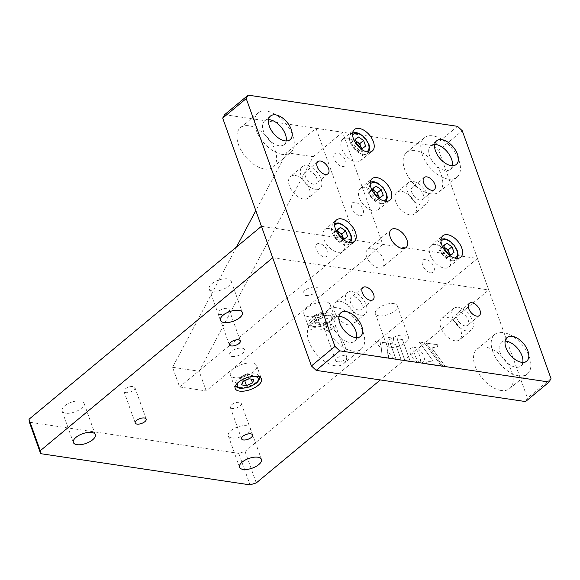 <?xml version="1.0" encoding="UTF-8"?>
<svg xmlns="http://www.w3.org/2000/svg" width="580" height="580" viewBox="0 0 580 580"><rect width="100%" height="100%" fill="white"/><g stroke="black" fill="none" stroke-linecap="round" stroke-linejoin="round"><path stroke-width="0.43" stroke-dasharray="2.9 2.17" d="M435.798 244.477A13.971 7.975 50.3 0 0 431.099 245.529A13.971 7.975 50.3 0 0 431.636 258.158A13.971 7.975 50.3 0 0 444.251 268.076A13.971 7.975 50.3 0 0 448.949 267.025A13.971 7.975 50.3 0 0 448.412 254.395A13.971 7.975 50.3 0 0 435.798 244.477M365.016 187.383A13.971 7.975 50.3 0 0 360.318 188.435A13.971 7.975 50.3 0 0 360.854 201.064A13.971 7.975 50.3 0 0 373.469 210.982A13.971 7.975 50.3 0 0 378.167 209.931A13.971 7.975 50.3 0 0 377.631 197.301A13.971 7.975 50.3 0 0 365.016 187.383M347.413 138.207A13.971 7.975 50.3 0 0 342.715 139.258A13.971 7.975 50.3 0 0 343.244 151.887A13.971 7.975 50.3 0 0 355.859 161.813A13.971 7.975 50.3 0 0 360.557 160.762A13.971 7.975 50.3 0 0 360.02 148.132A13.971 7.975 50.3 0 0 347.413 138.207M329.447 228.629A13.971 7.975 50.3 0 0 324.749 229.687A13.971 7.975 50.3 0 0 325.286 242.31A13.971 7.975 50.3 0 0 337.901 252.235A13.971 7.975 50.3 0 0 342.599 251.183A13.971 7.975 50.3 0 0 342.062 238.554A13.971 7.975 50.3 0 0 329.447 228.629M378.602 267.96A11.643 6.641 -129.7 0 1 368.09 259.695A11.643 6.641 -129.7 0 1 367.64 249.168A11.643 6.641 -129.7 0 1 371.555 248.291A11.643 6.641 -129.7 0 1 382.068 256.563A11.643 6.641 -129.7 0 1 382.517 267.083A11.643 6.641 -129.7 0 1 378.602 267.96M348.667 324.945A13.971 7.975 -129.7 0 1 336.052 315.027A13.971 7.975 -129.7 0 1 335.515 302.397A13.971 7.975 -129.7 0 1 340.214 301.346A13.971 7.975 -129.7 0 1 352.829 311.264A13.971 7.975 -129.7 0 1 353.365 323.894A13.971 7.975 -129.7 0 1 348.667 324.945M360.434 315.179A13.971 7.975 -129.7 0 1 347.819 305.254A13.971 7.975 -129.7 0 1 347.282 292.625A13.971 7.975 -129.7 0 1 351.98 291.573A13.971 7.975 -129.7 0 1 364.595 301.498A13.971 7.975 -129.7 0 1 365.132 314.121A13.971 7.975 -129.7 0 1 360.434 315.179M358.599 310.061A7.917 4.517 -129.7 0 1 351.458 304.442A7.917 4.517 -129.7 0 1 351.154 297.286A7.917 4.517 -129.7 0 1 353.814 296.685A7.917 4.517 -129.7 0 1 360.963 302.31A7.917 4.517 -129.7 0 1 361.267 309.466A7.917 4.517 -129.7 0 1 358.599 310.061M455.017 340.793A13.971 7.975 -129.7 0 1 442.402 330.868A13.971 7.975 -129.7 0 1 441.866 318.239A13.971 7.975 -129.7 0 1 446.564 317.188A13.971 7.975 -129.7 0 1 459.179 327.113A13.971 7.975 -129.7 0 1 459.715 339.735A13.971 7.975 -129.7 0 1 455.017 340.793M466.784 331.02A13.971 7.975 -129.7 0 1 454.176 321.095A13.971 7.975 -129.7 0 1 453.64 308.466A13.971 7.975 -129.7 0 1 458.338 307.414A13.971 7.975 -129.7 0 1 470.953 317.34A13.971 7.975 -129.7 0 1 471.482 329.969A13.971 7.975 -129.7 0 1 466.784 331.02M464.957 325.909A7.917 4.517 -129.7 0 1 457.809 320.283A7.917 4.517 -129.7 0 1 457.504 313.127A7.917 4.517 -129.7 0 1 460.165 312.533A7.917 4.517 -129.7 0 1 467.313 318.152A7.917 4.517 -129.7 0 1 467.618 325.308A7.917 4.517 -129.7 0 1 464.957 325.909M409.944 214.905A13.971 7.975 -129.7 0 1 397.329 204.987A13.971 7.975 -129.7 0 1 396.8 192.357A13.971 7.975 -129.7 0 1 401.498 191.306A13.971 7.975 -129.7 0 1 414.105 201.224A13.971 7.975 -129.7 0 1 414.642 213.853A13.971 7.975 -129.7 0 1 409.944 214.905M421.711 205.139A13.971 7.975 -129.7 0 1 409.103 195.213A13.971 7.975 -129.7 0 1 408.566 182.584A13.971 7.975 -129.7 0 1 413.264 181.533A13.971 7.975 -129.7 0 1 425.879 191.458A13.971 7.975 -129.7 0 1 426.416 204.088A13.971 7.975 -129.7 0 1 421.711 205.139M303.594 199.063A13.971 7.975 -129.7 0 1 290.979 189.145A13.971 7.975 -129.7 0 1 290.442 176.516A13.971 7.975 -129.7 0 1 295.14 175.465A13.971 7.975 -129.7 0 1 307.755 185.382A13.971 7.975 -129.7 0 1 308.292 198.012A13.971 7.975 -129.7 0 1 303.594 199.063M315.361 189.298A13.971 7.975 -129.7 0 1 302.745 179.372A13.971 7.975 -129.7 0 1 302.209 166.743A13.971 7.975 -129.7 0 1 306.907 165.691A13.971 7.975 -129.7 0 1 319.522 175.617A13.971 7.975 -129.7 0 1 320.058 188.239A13.971 7.975 -129.7 0 1 315.361 189.298M334.95 365.726A25.614 14.616 -129.7 0 1 311.822 347.536A25.614 14.616 -129.7 0 1 310.844 324.387A25.614 14.616 -129.7 0 1 319.457 322.458A25.614 14.616 -129.7 0 1 342.584 340.649A25.614 14.616 -129.7 0 1 343.563 363.798A25.614 14.616 -129.7 0 1 334.95 365.726M352.604 351.074A25.614 14.616 -129.7 0 1 329.476 332.884A25.614 14.616 -129.7 0 1 328.498 309.735A25.614 14.616 -129.7 0 1 337.111 307.799A25.614 14.616 -129.7 0 1 360.238 325.996A25.614 14.616 -129.7 0 1 361.217 349.145A25.614 14.616 -129.7 0 1 352.604 351.074M356.635 337.64A15.37 8.772 -129.7 0 1 354.67 341.265A15.37 8.772 -129.7 0 1 349.508 342.418A15.37 8.772 -129.7 0 1 335.631 331.506A15.37 8.772 -129.7 0 1 335.044 317.615A15.37 8.772 -129.7 0 1 338.966 316.354M501.127 390.485A25.614 14.616 -129.7 0 1 478 372.295A25.614 14.616 -129.7 0 1 477.021 349.145A25.614 14.616 -129.7 0 1 485.634 347.21A25.614 14.616 -129.7 0 1 508.762 365.407A25.614 14.616 -129.7 0 1 509.74 388.557A25.614 14.616 -129.7 0 1 501.127 390.485M518.781 375.833A25.614 14.616 -129.7 0 1 495.653 357.635A25.614 14.616 -129.7 0 1 494.675 334.486A25.614 14.616 -129.7 0 1 503.288 332.558A25.614 14.616 -129.7 0 1 526.415 350.748A25.614 14.616 -129.7 0 1 527.394 373.897A25.614 14.616 -129.7 0 1 518.781 375.833M522.812 362.391A15.37 8.772 -129.7 0 1 520.847 366.016A15.37 8.772 -129.7 0 1 515.685 367.176A15.37 8.772 -129.7 0 1 501.809 356.258A15.37 8.772 -129.7 0 1 501.214 342.367A15.37 8.772 -129.7 0 1 505.144 341.113M430.701 193.792A25.614 14.616 -129.7 0 1 407.573 175.602A25.614 14.616 -129.7 0 1 406.595 152.453A25.614 14.616 -129.7 0 1 415.208 150.524A25.614 14.616 -129.7 0 1 438.335 168.715A25.614 14.616 -129.7 0 1 439.314 191.864A25.614 14.616 -129.7 0 1 430.701 193.792M448.354 179.14A25.614 14.616 -129.7 0 1 425.227 160.95A25.614 14.616 -129.7 0 1 424.248 137.793A25.614 14.616 -129.7 0 1 432.861 135.865A25.614 14.616 -129.7 0 1 455.989 154.055A25.614 14.616 -129.7 0 1 456.967 177.212A25.614 14.616 -129.7 0 1 448.354 179.14M452.385 165.699A15.37 8.772 -129.7 0 1 450.421 169.324A15.37 8.772 -129.7 0 1 445.259 170.484A15.37 8.772 -129.7 0 1 431.382 159.572A15.37 8.772 -129.7 0 1 430.795 145.681A15.37 8.772 -129.7 0 1 434.717 144.42M264.524 169.041A25.614 14.616 -129.7 0 1 241.403 150.851A25.614 14.616 -129.7 0 1 240.417 127.694A25.614 14.616 -129.7 0 1 249.03 125.766A25.614 14.616 -129.7 0 1 272.158 143.956A25.614 14.616 -129.7 0 1 273.137 167.112A25.614 14.616 -129.7 0 1 264.524 169.041M282.177 154.381A25.614 14.616 -129.7 0 1 259.05 136.191A25.614 14.616 -129.7 0 1 258.071 113.042A25.614 14.616 -129.7 0 1 266.684 111.113A25.614 14.616 -129.7 0 1 289.812 129.304A25.614 14.616 -129.7 0 1 290.79 152.453A25.614 14.616 -129.7 0 1 282.177 154.381M286.208 140.947A15.37 8.772 -129.7 0 1 284.251 144.572A15.37 8.772 -129.7 0 1 279.082 145.732A15.37 8.772 -129.7 0 1 265.205 134.814A15.37 8.772 -129.7 0 1 264.618 120.923A15.37 8.772 -129.7 0 1 268.54 119.661M419.884 200.02A7.917 4.517 -129.7 0 1 412.735 194.401A7.917 4.517 -129.7 0 1 412.431 187.246A7.917 4.517 -129.7 0 1 415.091 186.651A7.917 4.517 -129.7 0 1 422.24 192.27A7.917 4.517 -129.7 0 1 422.545 199.426A7.917 4.517 -129.7 0 1 419.884 200.02M313.534 184.179A7.917 4.517 -129.7 0 1 306.385 178.56A7.917 4.517 -129.7 0 1 306.08 171.404A7.917 4.517 -129.7 0 1 308.741 170.803A7.917 4.517 -129.7 0 1 315.89 176.429A7.917 4.517 -129.7 0 1 316.194 183.584A7.917 4.517 -129.7 0 1 313.534 184.179M457.533 126.331L433.992 145.87L438.726 150.3L462.267 130.761M224.612 114.68L433.992 145.87M551 378.595L527.459 398.134L525.545 401.57M438.726 150.3L527.459 398.134M402.411 339.517L410.307 361.673L405.007 360.883L397.111 338.727L402.411 339.517L410.307 361.673M410.336 361.644L405.036 360.854L397.083 338.756L402.382 339.546M388.506 343.258L386.693 358.128L380.705 357.236L382.394 342.352L388.506 343.258L386.664 358.15L380.676 357.258L382.365 342.374L388.477 343.28M396.089 359.527L390.369 343.534L395.654 344.324L401.375 360.31L396.089 359.527M395.625 344.346L401.346 360.339L396.06 359.549L390.34 343.563L395.654 344.324M426.155 343.041L437.465 344.723L438.081 346.449L431.738 347.949L445.599 366.901L443.294 366.56L426.126 343.063L437.436 344.752L438.052 346.477L431.709 347.978L445.563 366.923L443.265 366.582L426.126 343.063M424.509 342.794L441.619 366.335L427.373 364.211L426.641 362.065L432.941 360.84L419.26 342.012L424.509 342.794L441.619 366.335M419.26 342.012L424.48 342.816M441.648 366.313L427.402 364.189L426.612 362.087L432.912 360.869L419.231 342.033M413.554 346.942L414.229 347L413.649 350.61L414.874 355.518L417.02 359.44L419.898 362.921L417.107 361.942L414.366 359.912L412.025 357.164L410.393 353.981L409.806 350.973L410.336 348.652L411.851 347.253L414.2 347.021L413.62 350.639L414.49 354.626L416.541 358.781L419.869 362.95L417.078 361.964L414.337 359.941L411.996 357.193L410.357 354.01L409.813 351.69L410.075 349.174L411.358 347.529L413.525 346.963M388.122 337.422L393.545 338.227L392.95 343.577L388.122 337.422M380.872 342.149L380.11 347.34L375.34 341.33L380.872 342.149M388.259 358.389L388.883 352.669L394.233 359.281L388.259 358.389M419.942 356.301L417.593 351.226L414.258 347.065L418.492 348.95L422.682 353.597L424.379 358.346L424.284 360.31L423.233 362.195L421.827 362.935L419.949 362.993L420.522 359.992L419.942 356.301M430.65 272.738A7.917 4.517 50.3 0 0 433.905 266.887A7.917 4.517 50.3 0 0 425.865 259.361A7.917 4.517 50.3 0 0 422.61 265.205A7.917 4.517 50.3 0 0 430.65 272.738M359.868 215.637A7.917 4.517 50.3 0 0 363.123 209.793A7.917 4.517 50.3 0 0 355.076 202.268A7.917 4.517 50.3 0 0 351.821 208.111A7.917 4.517 50.3 0 0 359.868 215.637M342.258 166.467A7.917 4.517 50.3 0 0 345.52 160.624A7.917 4.517 50.3 0 0 337.473 153.091A7.917 4.517 50.3 0 0 334.218 158.942A7.917 4.517 50.3 0 0 342.258 166.467M324.3 256.889A7.917 4.517 50.3 0 0 327.555 251.046A7.917 4.517 50.3 0 0 319.507 243.513A7.917 4.517 50.3 0 0 316.252 249.364A7.917 4.517 50.3 0 0 324.3 256.889M419.971 356.279L417.622 351.204L414.287 347.043L418.521 348.928L422.711 353.575L424.408 358.317L424.313 360.281L423.262 362.174L421.856 362.913L419.978 362.971L420.551 359.97L419.971 356.279M388.288 358.36L388.912 352.647L394.262 359.252L388.288 358.36M388.15 337.393L393.574 338.205L392.979 343.548L388.15 337.393M380.9 342.127L380.139 347.318L375.369 341.301L380.9 342.127M125.766 392.624A5.822 2.567 -19.7 0 1 123.96 391.529A5.822 2.567 -19.7 0 1 126.774 387.955A5.822 2.567 -19.7 0 1 133.117 386.519A5.822 2.567 -19.7 0 1 134.922 387.607A5.822 2.567 -19.7 0 1 132.109 391.181A5.822 2.567 -19.7 0 1 125.766 392.624M252.351 363.073A13.971 6.17 160.3 0 0 237.126 366.524A13.971 6.17 160.3 0 0 230.376 375.108A13.971 6.17 160.3 0 0 234.704 377.725A13.971 6.17 160.3 0 0 249.929 374.274A13.971 6.17 160.3 0 0 256.679 365.69A13.971 6.17 160.3 0 0 252.351 363.073M330.694 315.382A13.971 6.17 160.3 0 0 315.469 318.84A13.971 6.17 160.3 0 0 308.719 327.424A13.971 6.17 160.3 0 0 313.04 330.042A13.971 6.17 160.3 0 0 328.273 326.583A13.971 6.17 160.3 0 0 335.022 318A13.971 6.17 160.3 0 0 330.694 315.382M325.909 302.006A13.971 6.17 160.3 0 0 310.677 305.464A13.971 6.17 160.3 0 0 303.927 314.048A13.971 6.17 160.3 0 0 308.255 316.665A13.971 6.17 160.3 0 0 323.481 313.207A13.971 6.17 160.3 0 0 330.238 304.63A13.971 6.17 160.3 0 0 325.909 302.006M232.116 408.465A5.822 2.567 -19.7 0 1 230.318 407.377A5.822 2.567 -19.7 0 1 233.131 403.796A5.822 2.567 -19.7 0 1 239.475 402.361A5.822 2.567 -19.7 0 1 241.273 403.448A5.822 2.567 -19.7 0 1 238.46 407.029A5.822 2.567 -19.7 0 1 232.116 408.465M326.264 330.303A5.822 2.567 -19.7 0 1 324.466 329.215A5.822 2.567 -19.7 0 1 327.279 325.641A5.822 2.567 -19.7 0 1 333.623 324.198A5.822 2.567 -19.7 0 1 335.421 325.293A5.822 2.567 -19.7 0 1 332.608 328.867A5.822 2.567 -19.7 0 1 326.264 330.303M337.531 361.775A5.822 2.567 -19.7 0 1 335.733 360.688A5.822 2.567 -19.7 0 1 338.546 357.106A5.822 2.567 -19.7 0 1 344.89 355.671A5.822 2.567 -19.7 0 1 346.695 356.758A5.822 2.567 -19.7 0 1 343.882 360.339A5.822 2.567 -19.7 0 1 337.531 361.775M219.914 314.462A5.822 2.567 -19.7 0 1 218.109 313.374A5.822 2.567 -19.7 0 1 220.922 309.793A5.822 2.567 -19.7 0 1 227.266 308.357A5.822 2.567 -19.7 0 1 229.071 309.445A5.822 2.567 -19.7 0 1 226.258 313.026A5.822 2.567 -19.7 0 1 219.914 314.462M65.692 413.207A11.643 5.14 -19.7 0 1 62.089 411.024A11.643 5.14 -19.7 0 1 67.715 403.868A11.643 5.14 -19.7 0 1 80.403 400.99A11.643 5.14 -19.7 0 1 84.013 403.173A11.643 5.14 -19.7 0 1 78.387 410.328A11.643 5.14 -19.7 0 1 65.692 413.207M231.869 437.958A11.643 5.14 -19.7 0 1 228.266 435.776A11.643 5.14 -19.7 0 1 233.892 428.62A11.643 5.14 -19.7 0 1 246.58 425.749A11.643 5.14 -19.7 0 1 250.19 427.924A11.643 5.14 -19.7 0 1 244.564 435.08A11.643 5.14 -19.7 0 1 231.869 437.958M378.979 315.832A11.643 5.14 -19.7 0 1 375.376 313.649A11.643 5.14 -19.7 0 1 381.002 306.494A11.643 5.14 -19.7 0 1 393.689 303.615A11.643 5.14 -19.7 0 1 397.293 305.798A11.643 5.14 -19.7 0 1 391.667 312.954A11.643 5.14 -19.7 0 1 378.979 315.832M390.246 347.304A11.643 5.14 -19.7 0 1 386.642 345.122A11.643 5.14 -19.7 0 1 392.268 337.966A11.643 5.14 -19.7 0 1 404.956 335.088A11.643 5.14 -19.7 0 1 408.566 337.27A11.643 5.14 -19.7 0 1 402.94 344.426A11.643 5.14 -19.7 0 1 390.246 347.304M212.802 291.073A11.643 5.14 -19.7 0 1 209.199 288.891A11.643 5.14 -19.7 0 1 214.825 281.742A11.643 5.14 -19.7 0 1 227.512 278.864A11.643 5.14 -19.7 0 1 231.123 281.046A11.643 5.14 -19.7 0 1 225.497 288.195A11.643 5.14 -19.7 0 1 212.802 291.073M261.428 226.301L477.463 258.484L488.73 289.949L380.335 379.936M256.295 482.915L245.028 451.443L238.764 453.386L250.031 484.858M477.463 258.484L245.028 451.443M238.764 453.386L29.384 422.197M272.702 257.767L488.73 289.949M232.043 356.454A7.917 3.494 160.3 0 0 242.701 353.147A7.917 3.494 160.3 0 0 242.048 348.152A7.917 3.494 160.3 0 0 231.398 351.465A7.917 3.494 160.3 0 0 232.043 356.454M305.602 295.394A7.917 3.494 160.3 0 0 316.252 292.081A7.917 3.494 160.3 0 0 315.607 287.086A7.917 3.494 160.3 0 0 304.95 290.399A7.917 3.494 160.3 0 0 305.602 295.394M342.599 132.254L313.178 156.68L199.165 371.251L206.212 390.92L382.742 244.368L342.599 132.254L316.006 128.296L286.585 152.721L313.178 156.68M236.495 247L172.579 367.292L179.619 386.962L356.149 240.41L316.006 128.296M286.585 152.721L255.816 210.627M179.619 386.962L206.212 390.92M172.579 367.292L199.165 371.251M247.203 373.679L251.995 374.39L250.719 377.805L247.682 379.153A5.822 2.567 160.3 0 0 250.074 377.703A5.822 2.567 160.3 0 0 251.357 376.094A5.822 2.567 160.3 0 0 249.603 374.035A5.822 2.567 160.3 0 0 248.051 373.998A5.822 2.567 160.3 0 0 244.165 375.028A5.822 2.567 160.3 0 0 242.317 376.05A5.822 2.567 160.3 0 0 241.766 376.471A5.822 2.567 160.3 0 0 240.482 378.08L241.128 376.376L247.203 373.679L249.03 378.791M256.367 382.089A12.803 5.655 -19.7 0 1 243.803 387.382A12.803 5.655 -19.7 0 1 235.168 385.04A12.803 5.655 -19.7 0 1 238.083 379.363A12.803 5.655 -19.7 0 1 250.647 374.071A12.803 5.655 -19.7 0 1 259.282 376.413A12.803 5.655 -19.7 0 1 256.367 382.089M244.644 380.502L242.244 380.139A5.822 2.567 -19.7 0 0 247.682 379.153L244.716 380.705M239.844 379.784L240.482 378.08A5.822 2.567 160.3 0 0 242.244 380.139L239.844 379.784L241.679 384.895M241.128 376.376L242.955 381.488M251.995 374.39L253.83 379.509M250.719 377.805L251.191 379.11M315.324 315.404A5.822 2.567 -19.7 0 1 315.868 314.991A5.822 2.567 -19.7 0 1 321.603 312.939A5.822 2.567 -19.7 0 1 323.633 316.644A5.822 2.567 -19.7 0 1 315.796 319.08A5.822 2.567 -19.7 0 1 315.324 315.404M329.918 321.023A12.803 5.655 -19.7 0 1 317.361 326.322A12.803 5.655 -19.7 0 1 308.719 323.981A12.803 5.655 -19.7 0 1 311.641 318.304A12.803 5.655 -19.7 0 1 324.198 313.004A12.803 5.655 -19.7 0 1 332.833 315.346A12.803 5.655 -19.7 0 1 329.918 321.023M316.513 320.421L322.589 317.731L327.381 318.442L326.105 321.849L320.029 324.546L315.23 323.836L316.513 320.421L314.679 315.31L320.755 312.613L322.589 317.731M314.679 315.31L313.403 318.717L315.23 323.836M320.755 312.613L325.554 313.33L324.271 316.738L326.105 321.849M324.271 316.738L318.195 319.435L320.029 324.546M325.554 313.33L327.381 318.442M338.06 231.695A5.822 3.321 50.3 0 0 336.915 231.362A5.822 3.321 50.3 0 0 335.073 231.71L336.639 230.601L337.995 231.507M343.179 237.88L343.846 239.736L340.707 241.962L338.118 240.229A5.822 3.321 50.3 0 0 340.431 241.2A5.822 3.321 50.3 0 0 342.272 240.852A5.822 3.321 50.3 0 0 343.084 237.814M345.267 244.84A12.803 7.308 -129.7 0 1 333.703 235.741A12.803 7.308 -129.7 0 1 333.217 224.17A12.803 7.308 -129.7 0 1 337.524 223.206A12.803 7.308 -129.7 0 1 349.087 232.297A12.803 7.308 -129.7 0 1 349.573 243.875A12.803 7.308 -129.7 0 1 345.267 244.84M335.537 238.503L334.522 235.661A5.822 3.321 -129.7 0 0 338.118 240.229L335.537 238.503L339.358 235.328M333.5 232.826L335.073 231.71A5.822 3.321 50.3 0 0 334.522 235.661L333.5 232.826L337.328 229.651M336.639 230.601L337.437 229.948M343.846 239.736L347.666 236.567M340.707 241.962L344.535 238.786M444.418 247.544A5.822 3.321 50.3 0 0 443.265 247.21A5.822 3.321 50.3 0 0 441.423 247.558L442.997 246.449L444.345 247.348M449.529 253.721L450.196 255.584L447.057 257.803L444.476 256.077A5.822 3.321 50.3 0 0 446.788 257.041A5.822 3.321 50.3 0 0 448.63 256.693A5.822 3.321 50.3 0 0 449.442 253.663M451.624 260.681A12.803 7.308 -129.7 0 1 440.06 251.589A12.803 7.308 -129.7 0 1 439.567 240.011A12.803 7.308 -129.7 0 1 443.874 239.047A12.803 7.308 -129.7 0 1 455.438 248.146A12.803 7.308 -129.7 0 1 455.931 259.717A12.803 7.308 -129.7 0 1 451.624 260.681M441.887 254.344L440.873 251.502A5.822 3.321 -129.7 0 0 444.476 256.077L441.887 254.344L445.715 251.169M439.858 248.668L441.423 247.558A5.822 3.321 50.3 0 0 440.873 251.502L439.858 248.668L443.678 245.492M442.997 246.449L443.787 245.789M450.196 255.584L454.024 252.409M447.057 257.803L450.885 254.627M378.653 196.569A5.822 3.321 -129.7 0 1 376.007 199.948A5.822 3.321 -129.7 0 1 370.091 194.409A5.822 3.321 -129.7 0 1 372.483 190.11A5.822 3.321 -129.7 0 1 373.629 190.443M380.835 203.587A12.803 7.308 -129.7 0 1 369.279 194.496A12.803 7.308 -129.7 0 1 368.786 182.917A12.803 7.308 -129.7 0 1 373.092 181.953A12.803 7.308 -129.7 0 1 384.656 191.052A12.803 7.308 -129.7 0 1 385.142 202.623A12.803 7.308 -129.7 0 1 380.835 203.587M378.747 196.627L379.414 198.49L376.275 200.709L371.106 197.251L369.076 191.574L373.005 188.696M372.208 189.356L373.563 190.255M369.076 191.574L372.897 188.399M371.106 197.251L374.934 194.075M376.275 200.709L380.103 197.533M379.414 198.49L383.242 195.315M356.026 141.274A5.822 3.321 50.3 0 0 354.873 140.94A5.822 3.321 50.3 0 0 353.039 141.288L355.395 139.519M361.144 147.458L361.811 149.314L358.672 151.532L356.084 149.807A5.822 3.321 50.3 0 0 358.396 150.778A5.822 3.321 50.3 0 0 360.238 150.423A5.822 3.321 50.3 0 0 361.05 147.393M363.232 154.418A12.803 7.308 -129.7 0 1 351.668 145.319A12.803 7.308 -129.7 0 1 351.175 133.748A12.803 7.308 -129.7 0 1 355.482 132.784A12.803 7.308 -129.7 0 1 367.046 141.875A12.803 7.308 -129.7 0 1 367.539 153.453A12.803 7.308 -129.7 0 1 363.232 154.418M351.465 142.397L353.039 141.288A5.822 3.321 50.3 0 0 352.481 145.239A5.822 3.321 -129.7 0 0 356.084 149.807L353.503 148.081L351.465 142.397L355.293 139.222M353.503 148.081L357.324 144.906M358.672 151.532L362.493 148.357M361.811 149.314L365.632 146.138M354.605 140.179L355.961 141.085M254.047 376.318A11.063 4.886 160.3 0 0 239.859 381.024A11.063 4.886 160.3 0 0 239.156 381.654M313.41 319.964A11.063 4.886 160.3 0 0 314.317 326.939A11.063 4.886 160.3 0 0 329.201 322.313A11.063 4.886 160.3 0 0 328.294 315.339A11.063 4.886 160.3 0 0 313.41 319.964M334.645 225.511A11.063 6.315 50.3 0 0 336.4 235.465A11.063 6.315 50.3 0 0 345.847 242.447A11.063 6.315 50.3 0 0 348.522 242.222M440.996 241.352A11.063 6.315 50.3 0 0 442.757 251.314A11.063 6.315 50.3 0 0 452.197 258.296A11.063 6.315 50.3 0 0 454.872 258.064M370.214 184.259A11.063 6.315 50.3 0 0 371.968 194.22A11.063 6.315 50.3 0 0 381.415 201.195A11.063 6.315 50.3 0 0 384.09 200.97M352.611 135.089A11.063 6.315 50.3 0 0 354.365 145.043A11.063 6.315 50.3 0 0 363.805 152.025A11.063 6.315 50.3 0 0 366.48 151.8M431.099 245.529L442.866 235.755M360.318 188.435L372.084 178.662M342.715 139.258L354.481 129.492M324.749 229.687L336.516 219.914M391.181 229.629L367.64 249.168M347.282 292.625L335.515 302.397M362.921 287.513L351.154 297.286M453.64 308.466L441.866 318.239M469.271 303.355L457.504 313.127M408.566 182.584L396.8 192.357M302.209 166.743L290.442 176.516M328.498 309.735L310.844 324.387M340.924 312.729L335.044 317.615M494.675 334.486L477.021 349.145M507.101 337.488L501.214 342.367M424.248 137.793L406.595 152.453M436.675 140.795L430.795 145.681M258.071 113.042L240.417 127.694M270.498 116.036L264.618 120.923M424.197 177.473L412.431 187.246M317.847 161.631L306.08 171.404M327.961 173.811L316.194 183.584M434.311 189.66L422.545 199.426M290.13 139.686L284.251 144.572M290.79 152.453L273.137 167.112M456.308 164.444L450.421 169.324M456.967 177.212L439.314 191.864M526.734 361.13L520.847 366.016M527.394 373.897L509.74 388.557M360.557 336.378L354.67 341.265M361.217 349.145L343.563 363.798M320.058 188.239L308.292 198.012M426.416 204.088L414.642 213.853M479.385 315.542L467.618 325.308M471.482 329.969L459.715 339.735M373.034 299.693L361.267 309.466M365.132 314.121L353.365 323.894M406.051 247.544L382.517 267.083M342.599 251.183L354.365 241.411M360.557 160.762L372.331 150.988M378.167 209.931L389.934 200.158M448.949 267.025L460.716 257.259M135.227 423.001L123.96 391.529M230.376 375.108L235.161 388.484M303.927 314.048L308.719 327.424M241.585 438.842L230.318 407.377M335.733 360.688L324.466 329.215M229.375 344.839L218.109 313.374M73.356 442.489L62.089 411.024M239.533 467.248L228.266 435.776M386.642 345.122L375.376 313.649M220.465 320.363L209.199 288.891M242.389 312.519L231.123 281.046M408.566 337.27L397.293 305.798M261.457 459.396L250.19 427.924M95.279 434.645L84.013 403.173M240.338 340.917L229.071 309.445M346.695 356.758L335.421 325.293M252.546 434.92L241.273 403.448M330.238 304.63L335.022 318M256.679 365.69L261.471 379.066M146.189 419.079L134.922 387.607M248.051 373.998L244.905 374.252L242.317 376.05M235.168 385.04L235.465 385.685M259.463 377.101L259.282 376.413M321.603 312.939L318.456 313.185L315.868 314.991M308.719 323.981C309.669 326.214 311.946 327.323 315.563 327.33L323.024 325.902L329.788 322.183C332.5 319.913 333.514 317.63 332.833 315.346M334.725 223.286L333.217 224.17M350.719 242.556L349.573 243.875M441.075 239.127L439.567 240.011M457.076 258.397L455.931 259.717M370.294 182.033L368.786 182.917M386.295 201.304L385.142 202.623M352.683 132.863L351.175 133.748M368.684 152.134L367.539 153.453"/><path stroke-width="0.87" d="M447.572 234.704A13.971 7.975 50.3 0 0 442.866 235.755A13.971 7.975 50.3 0 0 443.403 248.385A13.971 7.975 50.3 0 0 456.018 258.31A13.971 7.975 50.3 0 0 460.716 257.259A13.971 7.975 50.3 0 0 460.179 244.63A13.971 7.975 50.3 0 0 447.572 234.704M376.783 177.61A13.971 7.975 50.3 0 0 372.084 178.662A13.971 7.975 50.3 0 0 372.621 191.291A13.971 7.975 50.3 0 0 385.236 201.216A13.971 7.975 50.3 0 0 389.934 200.158A13.971 7.975 50.3 0 0 389.397 187.536A13.971 7.975 50.3 0 0 376.783 177.61M359.18 128.441A13.971 7.975 50.3 0 0 354.481 129.492A13.971 7.975 50.3 0 0 355.018 142.122A13.971 7.975 50.3 0 0 367.633 152.04A13.971 7.975 50.3 0 0 372.331 150.988A13.971 7.975 50.3 0 0 371.795 138.359A13.971 7.975 50.3 0 0 359.18 128.441M341.214 218.863A13.971 7.975 50.3 0 0 336.516 219.914A13.971 7.975 50.3 0 0 337.052 232.544A13.971 7.975 50.3 0 0 349.668 242.462A13.971 7.975 50.3 0 0 354.365 241.411A13.971 7.975 50.3 0 0 353.829 228.781A13.971 7.975 50.3 0 0 341.214 218.863M402.136 248.421A11.643 6.641 -129.7 0 1 391.623 240.149A11.643 6.641 -129.7 0 1 391.181 229.629A11.643 6.641 -129.7 0 1 395.096 228.752A11.643 6.641 -129.7 0 1 405.608 237.017A11.643 6.641 -129.7 0 1 406.051 247.544A11.643 6.641 -129.7 0 1 402.136 248.421M370.373 300.295A7.917 4.517 -129.7 0 1 363.225 294.669A7.917 4.517 -129.7 0 1 362.921 287.513A7.917 4.517 -129.7 0 1 365.581 286.919A7.917 4.517 -129.7 0 1 372.73 292.537A7.917 4.517 -129.7 0 1 373.034 299.693A7.917 4.517 -129.7 0 1 370.373 300.295M476.724 316.136A7.917 4.517 -129.7 0 1 469.575 310.51A7.917 4.517 -129.7 0 1 469.271 303.355A7.917 4.517 -129.7 0 1 471.939 302.76A7.917 4.517 -129.7 0 1 479.08 308.386A7.917 4.517 -129.7 0 1 479.385 315.542A7.917 4.517 -129.7 0 1 476.724 316.136M338.966 316.354A15.37 8.772 -129.7 0 1 340.206 316.455A15.37 8.772 -129.7 0 1 352.169 324.532A15.37 8.772 -129.7 0 1 356.635 337.64M355.388 337.538A15.37 8.772 -129.7 0 1 341.511 326.62A15.37 8.772 -129.7 0 1 340.924 312.729A15.37 8.772 -129.7 0 1 346.093 311.569A15.37 8.772 -129.7 0 1 359.97 322.487A15.37 8.772 -129.7 0 1 360.557 336.378A15.37 8.772 -129.7 0 1 355.388 337.538M505.144 341.113A15.37 8.772 -129.7 0 1 506.384 341.214A15.37 8.772 -129.7 0 1 518.339 349.29A15.37 8.772 -129.7 0 1 522.812 362.391M521.565 362.29A15.37 8.772 -129.7 0 1 507.688 351.379A15.37 8.772 -129.7 0 1 507.101 337.488A15.37 8.772 -129.7 0 1 512.27 336.327A15.37 8.772 -129.7 0 1 526.147 347.239A15.37 8.772 -129.7 0 1 526.734 361.13A15.37 8.772 -129.7 0 1 521.565 362.29M434.717 144.42A15.37 8.772 -129.7 0 1 435.957 144.522A15.37 8.772 -129.7 0 1 447.92 152.598A15.37 8.772 -129.7 0 1 452.385 165.699M451.138 165.597A15.37 8.772 -129.7 0 1 437.262 154.686A15.37 8.772 -129.7 0 1 436.675 140.795A15.37 8.772 -129.7 0 1 441.844 139.635A15.37 8.772 -129.7 0 1 455.721 150.553A15.37 8.772 -129.7 0 1 456.308 164.444A15.37 8.772 -129.7 0 1 451.138 165.597M268.54 119.661A15.37 8.772 -129.7 0 1 269.787 119.763A15.37 8.772 -129.7 0 1 281.742 127.846A15.37 8.772 -129.7 0 1 286.208 140.947M284.961 140.846A15.37 8.772 -129.7 0 1 271.092 129.927A15.37 8.772 -129.7 0 1 270.498 116.036A15.37 8.772 -129.7 0 1 275.667 114.883A15.37 8.772 -129.7 0 1 289.543 125.795A15.37 8.772 -129.7 0 1 290.13 139.686A15.37 8.772 -129.7 0 1 284.961 140.846M431.65 190.255A7.917 4.517 -129.7 0 1 424.502 184.629A7.917 4.517 -129.7 0 1 424.197 177.473A7.917 4.517 -129.7 0 1 426.865 176.878A7.917 4.517 -129.7 0 1 434.014 182.504A7.917 4.517 -129.7 0 1 434.311 189.66A7.917 4.517 -129.7 0 1 431.65 190.255M325.3 174.413A7.917 4.517 -129.7 0 1 318.152 168.787A7.917 4.517 -129.7 0 1 317.847 161.631A7.917 4.517 -129.7 0 1 320.508 161.037A7.917 4.517 -129.7 0 1 327.656 166.656A7.917 4.517 -129.7 0 1 327.961 173.811A7.917 4.517 -129.7 0 1 325.3 174.413M316.165 370.381L311.431 365.951L334.972 346.412L339.706 350.842L316.165 370.381L525.545 401.57L549.086 382.032L551 378.595L462.267 130.761L457.533 126.331L248.146 95.142L246.232 98.578L222.698 118.117L224.612 114.68L248.146 95.142M311.431 365.951L222.698 118.117M334.972 346.412L246.232 98.578M549.086 382.032L339.706 350.842M137.032 424.096A5.822 2.567 -19.7 0 1 135.227 423.001A5.822 2.567 -19.7 0 1 138.04 419.427A5.822 2.567 -19.7 0 1 144.391 417.984A5.822 2.567 -19.7 0 1 146.189 419.079A5.822 2.567 -19.7 0 1 143.376 422.653A5.822 2.567 -19.7 0 1 137.032 424.096M257.143 376.449A13.971 6.17 160.3 0 0 241.918 379.9A13.971 6.17 160.3 0 0 235.161 388.484A13.971 6.17 160.3 0 0 239.489 391.101A13.971 6.17 160.3 0 0 254.721 387.65A13.971 6.17 160.3 0 0 261.471 379.066A13.971 6.17 160.3 0 0 257.143 376.449M243.382 439.937A5.822 2.567 -19.7 0 1 241.585 438.842A5.822 2.567 -19.7 0 1 244.398 435.268A5.822 2.567 -19.7 0 1 250.741 433.833A5.822 2.567 -19.7 0 1 252.546 434.92A5.822 2.567 -19.7 0 1 249.733 438.495A5.822 2.567 -19.7 0 1 243.382 439.937M231.181 345.934A5.822 2.567 -19.7 0 1 229.375 344.839A5.822 2.567 -19.7 0 1 232.188 341.265A5.822 2.567 -19.7 0 1 238.539 339.829A5.822 2.567 -19.7 0 1 240.338 340.917A5.822 2.567 -19.7 0 1 237.524 344.491A5.822 2.567 -19.7 0 1 231.181 345.934M76.966 444.672A11.643 5.14 -19.7 0 1 73.356 442.489A11.643 5.14 -19.7 0 1 78.981 435.341A11.643 5.14 -19.7 0 1 91.676 432.462A11.643 5.14 -19.7 0 1 95.279 434.645A11.643 5.14 -19.7 0 1 89.653 441.793A11.643 5.14 -19.7 0 1 76.966 444.672M243.143 469.43A11.643 5.14 -19.7 0 1 239.533 467.248A11.643 5.14 -19.7 0 1 245.159 460.092A11.643 5.14 -19.7 0 1 257.853 457.214A11.643 5.14 -19.7 0 1 261.457 459.396A11.643 5.14 -19.7 0 1 255.831 466.552A11.643 5.14 -19.7 0 1 243.143 469.43M224.069 322.545A11.643 5.14 -19.7 0 1 220.465 320.363A11.643 5.14 -19.7 0 1 226.091 313.214A11.643 5.14 -19.7 0 1 238.779 310.336A11.643 5.14 -19.7 0 1 242.389 312.519A11.643 5.14 -19.7 0 1 236.763 319.667A11.643 5.14 -19.7 0 1 224.069 322.545M29 419.26L261.428 226.301L272.702 257.767L40.267 450.733L40.651 453.669L29.384 422.197L29 419.26L40.267 450.733M380.335 379.936L256.295 482.915L250.031 484.858L40.651 453.669M255.816 210.627L236.495 247M246.471 385.613L241.679 384.895L242.955 381.488L249.03 378.791L253.83 379.509L252.554 382.916L246.471 385.613L244.716 380.705M251.191 379.11L252.554 382.916M343.084 237.814A5.822 3.321 50.3 0 0 342.831 236.901A5.822 3.321 50.3 0 0 339.227 232.333A5.822 3.321 50.3 0 0 338.06 231.695M337.995 231.507L341.808 234.059L345.637 230.883L347.666 236.567L344.535 238.786L339.358 235.328L337.328 229.651L340.467 227.425L345.637 230.883M337.437 229.948L340.467 227.425M341.808 234.059L343.179 237.88M449.442 253.663A5.822 3.321 50.3 0 0 449.181 252.742A5.822 3.321 50.3 0 0 445.578 248.175A5.822 3.321 50.3 0 0 444.418 247.544M444.345 247.348L448.166 249.907L451.987 246.732L454.024 252.409L450.885 254.627L445.715 251.169L443.678 245.492L446.817 243.274L451.987 246.732M443.787 245.789L446.817 243.274M448.166 249.907L449.529 253.721M373.629 190.443A5.822 3.321 -129.7 0 1 378.653 196.569M376.036 186.18L381.205 189.638L383.242 195.315L380.103 197.533L374.934 194.075L372.897 188.399L376.036 186.18L373.005 188.696M373.563 190.255L377.384 192.814L381.205 189.638M377.384 192.814L378.747 196.627M361.05 147.393A5.822 3.321 50.3 0 0 360.789 146.479A5.822 3.321 50.3 0 0 357.193 141.911A5.822 3.321 50.3 0 0 356.026 141.274M355.293 139.222L358.425 137.003L363.602 140.462L365.632 146.138L362.493 148.357L357.324 144.906L355.293 139.222M355.395 139.519L358.425 137.003M355.961 141.085L359.774 143.637L363.602 140.462M359.774 143.637L361.144 147.458M239.156 381.654A11.063 4.886 160.3 0 0 241.2 388.056A11.063 4.886 160.3 0 0 255.649 383.38A11.063 4.886 160.3 0 0 254.047 376.318M348.522 242.222A11.063 6.315 50.3 0 0 349.624 232.507A11.063 6.315 50.3 0 0 339.155 223.764A11.063 6.315 50.3 0 0 334.645 225.511M454.872 258.064A11.063 6.315 50.3 0 0 455.974 248.349A11.063 6.315 50.3 0 0 445.505 239.605A11.063 6.315 50.3 0 0 440.996 241.352M384.09 200.97A11.063 6.315 50.3 0 0 385.192 191.255A11.063 6.315 50.3 0 0 374.724 182.512A11.063 6.315 50.3 0 0 370.214 184.259M366.48 151.8A11.063 6.315 50.3 0 0 367.589 142.085A11.063 6.315 50.3 0 0 357.113 133.342A11.063 6.315 50.3 0 0 352.611 135.089M235.168 385.04C236.111 387.273 238.394 388.39 242.012 388.39L249.472 386.962L256.237 383.25C258.948 380.973 259.963 378.697 259.282 376.413M350.719 242.556L351.712 238.808L351.118 235.146L347.55 228.825L342.077 224.264L338.307 222.952L334.725 223.286M457.076 258.397L458.07 254.649L457.468 250.995L453.908 244.666L448.434 240.106L444.657 238.793L441.075 239.127M386.295 201.304L387.288 197.555L386.686 193.901L383.119 187.572L377.645 183.012L373.875 181.7L370.294 182.033M368.684 152.134L369.677 148.379L369.076 144.725L365.516 138.395L360.042 133.842L356.272 132.53L352.683 132.863"/></g></svg>
